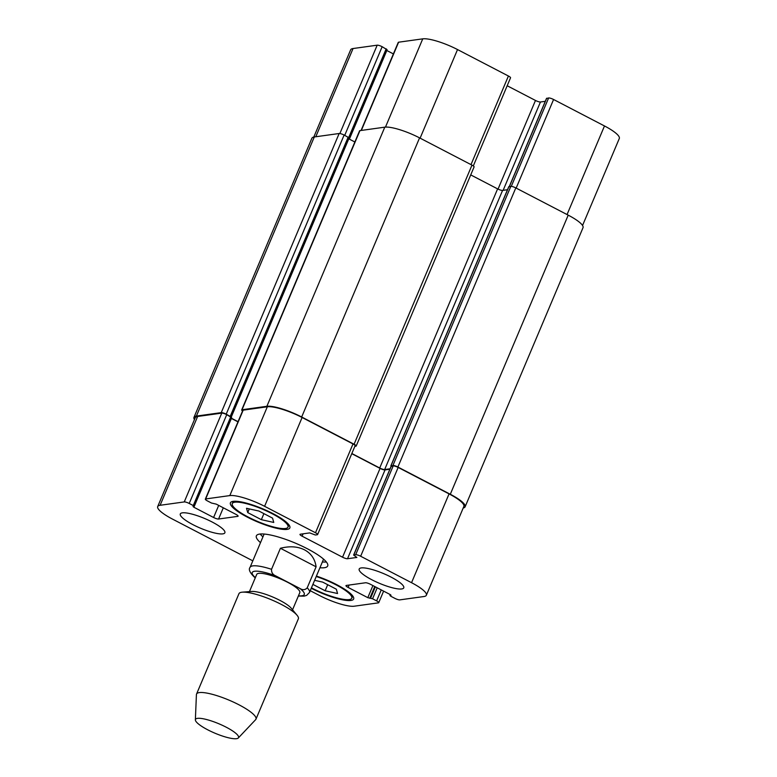 <?xml version="1.0" encoding="UTF-8"?>
<svg xmlns="http://www.w3.org/2000/svg" width="777" height="777" viewBox="0 0 777 777"><rect width="100%" height="100%" fill="white"/><g stroke="black" fill="none" stroke-linecap="round" stroke-linejoin="round"><path stroke-width="1.17" d="M260.159 534.022A38.714 8.45 -157.1 0 0 262.947 536.849M322.377 561.956A38.714 8.45 -157.1 0 0 326.35 561.985M260.499 542.657A38.714 8.45 22.9 0 1 256.371 535.839A38.714 8.45 22.9 0 1 307.381 548.766A38.714 8.45 22.9 0 1 327.69 565.967A38.714 8.45 22.9 0 1 319.93 567.754M271.542 569.298L280.419 548.271C289.636 545.91 297.669 546.435 304.516 549.844C311.198 553.467 315.054 559.119 316.093 566.812L307.206 587.839C305.196 590.025 302.787 590.248 299.99 588.51L275.689 575.874C272.698 574.601 271.319 572.406 271.542 569.298A32.255 7.042 -157.1 0 0 250.068 567.346C248.349 569.337 249.776 572.591 254.351 577.107L255.274 577.806M280.419 548.271L316.093 566.812M292.54 609.799L299.796 592.628A23.388 5.109 -157.1 0 0 287.519 582.235A23.388 5.109 -157.1 0 0 256.711 574.426L249.446 591.598M238.316 737.975L255.652 719.648A32.255 7.042 -157.1 0 0 255.973 719.162L298.368 618.803A32.255 7.042 -157.1 0 0 297.105 615.316L291.229 608.216A23.388 5.109 -157.1 0 0 279.866 600.359A23.388 5.109 -157.1 0 0 251.505 591.443L242.317 592.171A32.255 7.042 -157.1 0 0 238.937 593.706L196.542 694.065A32.255 7.042 -157.1 0 0 196.416 694.628L195.367 719.832A23.388 5.109 -157.1 0 0 215.015 733.226A23.388 5.109 -157.1 0 0 238.316 737.975A23.388 5.109 -157.1 0 0 226.272 727.233A23.388 5.109 -157.1 0 0 195.367 719.832M297.105 615.316A32.255 7.042 -157.1 0 0 281.439 604.477A32.255 7.042 -157.1 0 0 242.317 592.171M255.973 719.162A32.255 7.042 -157.1 0 0 239.044 704.836A32.255 7.042 -157.1 0 0 196.542 694.065M386.907 49.602L382.158 46.707A4.031 0.884 -157.1 0 0 377.185 45.183L353.049 48.533A28.225 6.158 -157.1 0 0 350.641 49.815L313.791 137.053M393.395 53.924L386.674 50.427M473.319 165.928L510.538 77.807A4.031 0.884 -157.1 0 0 508.42 76.02L457.527 49.563A28.225 6.158 -157.1 0 0 422.746 38.85L398.611 42.201A4.031 0.884 -157.1 0 0 398.261 42.385L361.062 130.468M545.289 101.321L540.452 101.991A4.031 0.884 22.9 0 1 535.479 100.456L507.187 85.752M582.546 225.485L619.298 138.5A28.225 6.158 -157.1 0 0 604.487 125.961L553.583 99.495A4.031 0.884 -157.1 0 0 548.62 97.97L546.61 98.456M247.737 512.597L246.513 508.284L258.926 511.043L272.542 518.123L273.757 522.445L261.354 519.677L247.737 512.597L249.291 508.896M261.354 519.677L263.908 513.636M314.627 580.322L322.708 582.119L336.334 589.199L337.548 593.521L325.145 590.763L312.898 584.391M325.145 590.763L327.7 584.712M248.145 517.026A30.245 6.604 -157.1 0 0 287.995 527.127A30.245 6.604 -157.1 0 0 262.704 509.275A30.245 6.604 -157.1 0 0 232.274 503.593A30.245 6.604 -157.1 0 0 248.145 517.026M247.348 517.142A32.255 7.042 22.9 0 1 230.419 502.806A32.255 7.042 22.9 0 1 262.879 508.877A32.255 7.042 22.9 0 1 289.85 527.913A32.255 7.042 22.9 0 1 247.348 517.142M311.441 587.849A30.245 6.604 -157.1 0 0 311.936 588.111A30.245 6.604 -157.1 0 0 351.787 598.212A30.245 6.604 -157.1 0 0 316.229 576.515M316.414 576.078A32.255 7.042 22.9 0 1 353.642 598.989A32.255 7.042 22.9 0 1 311.256 588.286M310.237 590.705L319.473 595.503A28.225 6.158 -157.1 0 0 354.254 606.206L378.389 602.855A4.031 0.884 -157.1 0 0 378.739 602.67A4.031 0.884 -157.1 0 0 376.622 600.883L372.572 598.776L367.803 597.668L348.086 587.412A4.031 0.884 22.9 0 1 345.969 585.625A4.031 0.884 22.9 0 1 346.309 585.44L365.491 582.769A4.031 0.884 22.9 0 1 370.464 584.304L390.18 594.551L391.025 595.269L389.947 595.532L390.802 596.241L394.842 598.348A4.031 0.884 -157.1 0 0 399.815 599.873L423.951 596.522A28.225 6.158 -157.1 0 0 426.359 595.24A28.225 6.158 -157.1 0 0 411.548 582.701L360.654 556.245A4.031 0.884 -157.1 0 0 355.681 554.71L353.622 555.05L356.866 557.439L347.513 558.731A4.031 0.884 22.9 0 1 342.55 557.206L302.098 536.179A4.031 0.884 22.9 0 1 299.99 534.382A4.031 0.884 22.9 0 1 300.33 534.207L309.683 532.905L315.345 535.003L317.259 534.741A4.031 0.884 -157.1 0 0 317.608 534.557A4.031 0.884 -157.1 0 0 315.491 532.76L264.598 506.303A28.225 6.158 -157.1 0 0 229.807 495.59L205.672 498.951A4.031 0.884 -157.1 0 0 205.332 499.135A4.031 0.884 -157.1 0 0 207.449 500.922L211.49 503.03L216.268 504.137L235.985 514.393A4.031 0.884 22.9 0 1 238.102 516.181A4.031 0.884 22.9 0 1 237.752 516.365L218.57 519.026A4.031 0.884 22.9 0 1 213.597 517.501L193.881 507.245L193.036 506.536L194.114 506.274L193.269 505.555L189.219 503.457A4.031 0.884 -157.1 0 0 184.256 501.923L160.111 505.283A28.225 6.158 -157.1 0 0 157.702 506.565A28.225 6.158 -157.1 0 0 172.513 519.104L252.816 560.848M371.882 579.778A24.194 5.284 22.9 0 1 359.188 569.026A24.194 5.284 22.9 0 1 383.527 573.572A24.194 5.284 22.9 0 1 403.758 587.859A24.194 5.284 22.9 0 1 371.882 579.778M192.997 524.689A24.194 5.284 22.9 0 1 180.303 513.947A24.194 5.284 22.9 0 1 204.642 518.492A24.194 5.284 22.9 0 1 224.874 532.779A24.194 5.284 22.9 0 1 192.997 524.689M157.702 506.565L195.221 417.754A28.225 6.158 22.9 0 1 197.63 416.472L221.766 413.111A4.031 0.884 22.9 0 1 226.738 414.646L231.488 417.54M391.19 466.394L393.201 465.899A4.031 0.884 22.9 0 1 398.164 467.433L449.057 493.89A28.225 6.158 22.9 0 1 463.869 506.429L426.359 595.24M351.767 453.681L380.06 468.395A4.031 0.884 -157.1 0 0 385.033 469.92L389.869 469.25M205.332 499.135L242.842 410.324A4.031 0.884 22.9 0 1 243.191 410.139L267.327 406.779A28.225 6.158 22.9 0 1 302.107 417.492L353.001 443.949A4.031 0.884 22.9 0 1 355.118 445.745L317.608 534.557M231.255 418.356L237.976 421.853M194.454 419.57A28.225 6.158 22.9 0 1 193.978 417.366A28.225 6.158 22.9 0 1 196.387 416.083L221.241 412.636A4.031 0.884 22.9 0 1 226.214 414.16L231.109 416.928M231.323 418.191L238.044 421.678M391.161 466.219L392.919 465.491A4.031 0.884 22.9 0 1 397.892 467.026L450.301 494.269A28.225 6.158 22.9 0 1 465.112 506.808A28.225 6.158 22.9 0 1 463.209 508.003M242.56 410.984A4.031 0.884 22.9 0 1 241.686 409.926A4.031 0.884 22.9 0 1 242.026 409.741L266.88 406.293A28.225 6.158 22.9 0 1 301.67 416.996L354.079 444.25A4.031 0.884 22.9 0 1 356.196 446.037A4.031 0.884 22.9 0 1 355.847 446.221L354.856 446.357M348.873 137.937L349.533 138.345L348.737 138.51M354.866 141.997L348.63 138.753M349.019 137.811L344.124 135.043A4.031 0.884 -157.1 0 0 339.151 133.508L314.296 136.966A28.225 6.158 -157.1 0 0 311.888 138.248L193.978 417.366M356.196 446.037L474.096 166.919A4.031 0.884 -157.1 0 0 471.979 165.122L419.57 137.879A28.225 6.158 -157.1 0 0 384.79 127.166L359.936 130.623A4.031 0.884 -157.1 0 0 359.586 130.808L241.686 409.926M507.498 189.724L502.583 190.404A4.031 0.884 22.9 0 1 497.61 188.879L470.726 174.903M465.112 506.808L583.022 227.69A28.225 6.158 -157.1 0 0 568.21 215.151L515.802 187.908A4.031 0.884 -157.1 0 0 510.829 186.373L508.818 186.868M351.835 453.506L379.71 467.997A4.031 0.884 -157.1 0 0 384.673 469.531L390.073 468.784M298.455 595.804A28.225 6.158 -157.1 0 0 299.99 588.51M275.689 575.874A28.225 6.158 -157.1 0 0 255.361 577.602M298.349 596.056L304.166 596.124L306.672 595.367L309.499 592.453A32.255 7.042 -157.1 0 0 307.206 587.839M381.254 589.908L376.622 600.883M377.204 587.81L372.572 598.776M375.369 586.849L370.59 598.164M374.747 586.528L369.784 598.28M372.911 585.576L367.803 597.668M349.077 585.052L348.086 587.412M390.413 594.687L390.093 595.454M449.057 493.89L411.548 582.701M398.164 467.433L360.654 556.245M393.201 465.899L355.681 554.71M391.278 466.171L353.768 554.982M385.033 469.92L347.513 558.731M380.06 468.395L342.55 557.206M303.098 533.818L302.098 536.179M353.001 443.949L315.491 532.76M302.107 417.492L264.598 506.303M267.327 406.779L229.807 495.59M243.191 410.139L205.672 498.951M237.985 515.802L237.752 516.365M223.31 507.799L218.57 519.026M218.706 505.409L213.597 517.501M231.4 418.434L193.881 507.245M230.779 416.744L193.269 505.555M226.738 414.646L189.219 503.457M221.766 413.111L184.256 501.923M197.63 416.472L160.111 505.283M567.055 214.549L604.487 125.961M516.161 188.092L553.583 99.495M511.276 186.373L548.62 97.97M509.382 186.577L546.697 98.232M503.137 190.326L540.452 101.991M498.047 189.093L535.479 100.456M470.998 164.617L508.42 76.02M420.104 138.16L457.527 49.563M385.47 127.098L422.746 38.85M361.344 130.429L398.611 42.201M349.378 139.141L386.82 50.505M348.737 137.5L386.198 48.815M344.716 135.353L382.158 46.707M339.87 133.537L377.185 45.183M315.783 136.762L353.049 48.533M196.387 416.083L314.296 136.966M221.241 412.636L339.151 133.508M226.214 414.16L344.124 135.043M230.254 416.268L348.164 137.14M231.264 417.035L348.786 138.83M242.026 409.741L359.936 130.623M266.88 406.293L384.79 127.166M301.67 416.996L419.57 137.879M354.079 444.25L471.979 165.122M379.71 467.997L497.61 188.879M384.673 469.531L502.583 190.404M391.006 465.763L508.916 186.645M392.919 465.491L510.829 186.373M397.892 467.026L515.802 187.908M450.301 494.269L568.21 215.151M264.131 534.042L250.068 567.346M323.562 559.149L309.499 592.453M287.995 527.127L288.947 524.873M232.274 503.593L233.236 501.34M351.787 598.212L352.739 595.949M378.739 602.67L383.605 591.142M389.947 595.532L390.326 594.638M353.622 555.05L391.142 466.239M194.114 506.274L231.624 417.463M509.275 186.587L546.561 98.31M349.533 138.345L387.053 49.534M349.009 137.859L231.119 416.938M508.77 186.713L390.87 465.831"/></g></svg>
